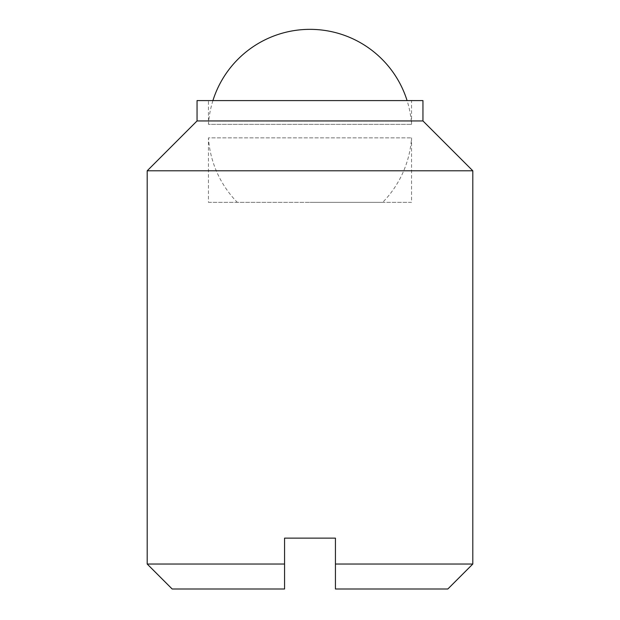 <?xml version="1.0" encoding="UTF-8"?>
<svg xmlns="http://www.w3.org/2000/svg" width="620" height="620" viewBox="0 0 620 620"><rect width="100%" height="100%" fill="white"/><g stroke="black" fill="none" stroke-linecap="round" stroke-linejoin="round"><path stroke-width="0.46" stroke-dasharray="3.1 2.33" d="M212.916 100.587A101.773 101.773 0 0 0 208.452 124.364L411.548 124.364L208.452 124.364L208.452 100.587L411.548 100.587L411.548 124.364A101.773 101.773 0 0 0 407.084 100.587M472.804 564.029L335.435 564.029L335.435 538.121L284.565 538.121L284.565 564.029L147.196 564.029M472.804 170.794L147.196 170.794M284.565 564.029L284.565 589L172.166 589M447.834 589L335.435 589L335.435 564.029M422.949 120.939L197.052 120.939M422.949 100.587L197.052 100.587M411.548 100.587L208.452 100.587M382.695 202.337L310 202.337L382.695 202.337A101.773 101.773 0 0 0 411.548 137.857L411.548 202.337L208.452 202.337L208.452 137.857L411.548 137.857L208.452 137.857A101.773 101.773 0 0 0 237.305 202.337L310 202.337L237.305 202.337M208.452 202.337L411.548 202.337"/><path stroke-width="0.93" d="M472.804 564.029L472.804 170.794L422.949 120.939L422.949 100.587L197.052 100.587L197.052 120.939L147.196 170.794L147.196 564.029L172.166 589L284.565 589L284.565 538.121L335.435 538.121L335.435 564.029L472.804 564.029L447.834 589L335.435 589L335.435 564.029M197.052 120.939L422.949 120.939M147.196 170.794L472.804 170.794M147.196 564.029L284.565 564.029M407.084 100.587A101.773 101.773 0 0 0 212.916 100.587"/></g></svg>
